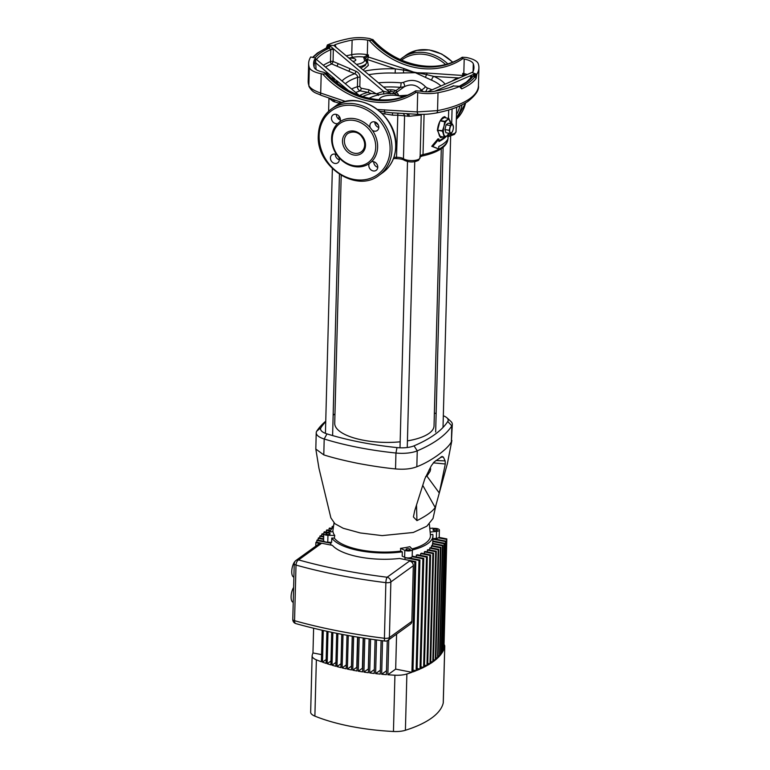 <?xml version="1.0" encoding="UTF-8"?>
<svg xmlns="http://www.w3.org/2000/svg" width="770" height="770" viewBox="0 0 770 770"><rect width="100%" height="100%" fill="white"/><g stroke="black" fill="none" stroke-linecap="round" stroke-linejoin="round"><path stroke-width="1.16" d="M441.297 148.668L434.039 425.858A49.675 17.816 -178.5 0 1 429.121 433.317A49.675 17.816 -178.5 0 1 407.426 440.873M400.169 441.816A49.675 17.816 -178.5 0 1 334.719 423.259L341.206 175.416M452.75 86.423L452.433 86.558A80.195 28.759 -178.5 0 1 435.425 91.139A16.324 5.852 1.5 0 1 419.862 91.062L415.742 90.822A78.068 65.95 54.2 0 1 326.249 73.314L323.352 72.178A16.324 5.852 1.5 0 1 314.247 67.442A80.195 28.759 -178.5 0 1 313.611 63.515A80.195 28.759 -178.5 0 1 314.478 59.569L315.565 58.732L316.027 69.483M342.275 102.593L321.013 95.268C316.788 92.997 312.967 93.362 309.03 86.548L309.03 86.548A3.552 3.282 -19.4 0 1 308.857 85.451L309.319 67.548A85.162 30.54 -178.5 0 1 308.645 63.381A85.162 30.54 -178.5 0 1 310.724 56.99L312.774 57.394C314.815 57.837 315.739 58.279 315.565 58.732L359.109 95.336M460.181 87.385L461.711 88.848L460.2 86.24L453.318 86.009M449.324 87.626L453.646 85.74M405.848 95.875L398.725 95.827L393.903 93.497L392.267 93.728M337.703 123.537L339.926 121.727A25.545 21.579 54.2 0 1 370.235 127.656L372.333 130.313A25.545 21.579 54.2 0 1 377.618 147.128A25.545 21.579 54.2 0 1 371.515 161.719L369.292 163.538A25.545 21.579 54.2 0 1 338.983 157.6L336.885 154.943A25.545 21.579 54.2 0 1 331.601 138.128A25.545 21.579 54.2 0 1 337.703 123.537A4.966 4.197 54.2 0 1 331.447 118.089A4.966 4.197 54.2 0 1 333.015 114.942A4.966 4.197 54.2 0 1 337.847 115.086A4.966 4.197 54.2 0 1 340.398 119.841A4.966 4.197 54.2 0 1 339.926 121.727M375.722 147.32A24.13 20.386 -125.8 0 0 363.353 124.22A24.13 20.386 -125.8 0 0 339.868 123.508A24.13 20.386 -125.8 0 0 332.265 138.821A24.13 20.386 -125.8 0 0 344.633 161.921A24.13 20.386 -125.8 0 0 368.118 162.634A24.13 20.386 -125.8 0 0 375.722 147.32M326.278 48.01L327.346 45.112L333.901 45.488L335.123 44.66A80.195 28.759 -178.5 0 1 352.131 40.078L351.746 54.651A16.324 5.852 -178.5 0 1 367.309 54.737L367.685 40.165L371.814 40.406A78.068 65.95 -125.8 0 0 461.307 57.914L462.221 57.249A78.068 65.95 54.2 0 1 372.738 39.742L372.757 39.443C397.079 66.576 436.927 74.392 462.241 57.23L466.351 57.49A21.291 7.633 1.5 0 1 478.228 63.669A85.162 30.54 -178.5 0 1 478.911 67.837A85.162 30.54 -178.5 0 1 476.822 74.228L476.13 78.434L474.965 76.711A2.127 0.847 101.1 0 0 475.937 74.055L476.822 74.228M446.022 117.925L444.829 116.674L443.183 117.213C440.065 119.773 438.13 124.134 437.389 130.303L440.738 137.57L442.817 136.964M438.919 140.833A56.066 20.107 1.5 0 0 442.625 138.571A56.066 20.107 1.5 0 0 444.28 137.243M361.005 67.943L365.192 65.537L366.684 62.716A15.612 5.602 -178.5 0 1 365.221 64.536A15.612 5.602 -178.5 0 1 359.532 66.701M421.084 114.489L420.372 115.086L409.274 116.289L397.734 115.192A56.066 20.107 -178.5 0 1 392.45 115.144L382.132 113.421M446.59 136.097A57.134 20.482 -178.5 0 1 443.578 138.764A57.134 20.482 -178.5 0 1 438.9 141.516L438.967 139.033L432.75 146.483L438.708 148.976L438.775 146.483A57.134 20.482 1.5 0 0 443.453 143.73A57.134 20.482 1.5 0 0 447.996 138.966L448.101 134.827M445.57 117.829A10.645 4.225 101.1 0 0 444.434 116.655M356.741 64.334A13.485 4.832 1.5 0 0 363.353 62.177A13.485 4.832 1.5 0 0 364.614 60.599A2.127 1.983 16.2 0 1 366.684 62.716L365.461 58.549A2.127 1.896 -39 0 1 365.625 58.789L366.722 61.157M353.209 61.331A4.61 1.655 1.5 0 0 355.365 60.609A4.61 1.655 1.5 0 0 355.817 59.916A4.61 1.655 1.5 0 0 349.532 58.222M338.983 157.6A4.966 4.197 54.2 0 1 339.349 159.65A4.966 4.197 54.2 0 1 337.789 162.797A4.966 4.197 54.2 0 1 332.948 162.653A4.966 4.197 54.2 0 1 330.407 157.898A4.966 4.197 54.2 0 1 331.966 154.741A4.966 4.197 54.2 0 1 336.885 154.943M339.349 159.775A4.966 4.197 54.2 0 1 335.325 154.337A4.966 4.197 54.2 0 1 335.335 154.212M340.388 119.966A4.966 4.197 54.2 0 1 336.375 114.538A4.966 4.197 54.2 0 1 336.375 114.412M370.235 127.656A4.966 4.197 54.2 0 1 369.869 125.606A4.966 4.197 54.2 0 1 371.429 122.459A4.966 4.197 54.2 0 1 376.27 122.603A4.966 4.197 54.2 0 1 378.811 127.358A4.966 4.197 54.2 0 1 377.252 130.515A4.966 4.197 54.2 0 1 372.333 130.313M378.811 127.483A4.966 4.197 54.2 0 1 374.788 122.055A4.966 4.197 54.2 0 1 374.798 121.93M371.515 161.719A4.966 4.197 54.2 0 1 377.772 167.167A4.966 4.197 54.2 0 1 376.203 170.314A4.966 4.197 54.2 0 1 371.371 170.17A4.966 4.197 54.2 0 1 368.82 165.415A4.966 4.197 54.2 0 1 369.292 163.538M377.762 167.292A4.966 4.197 54.2 0 1 373.748 161.854A4.966 4.197 54.2 0 1 373.758 161.729M323.525 65.161A80.195 28.759 -178.5 0 1 330.474 61.6L330.792 49.655L329.242 48.192L326.413 47.952L317.433 53.014L312.582 57.355M460.335 87.318A83.747 30.03 1.5 0 0 469.151 82.352A83.747 30.03 1.5 0 0 474.965 76.711L473.011 76.317L471.808 76.933M448.862 133.277A8.518 3.378 -78.9 0 1 446.869 135.905A8.518 3.378 -78.9 0 1 443.77 134.24A8.518 3.378 -78.9 0 1 443.982 126.299A8.518 3.378 -78.9 0 1 447.283 120.014A8.518 3.378 -78.9 0 1 450.383 121.679A8.518 3.378 -78.9 0 1 450.729 123.701M444.945 129.504L445.907 132.7L450.161 133.537L449.199 130.332L444.945 129.504L446.109 124.759L448.246 123.219L452.5 124.047L453.463 127.252L453.097 129.668L452.298 131.997L450.161 133.537M440.305 137.435A10.645 4.225 101.1 0 0 441.865 136.771M437.755 130.226L439.564 136.261L444.29 137.185L442.481 131.15L437.755 130.226L442.49 130.688L443.982 126.299L444.694 121.756L440.18 120.871M439.776 121.593L437.764 129.764M440.392 120.505L444.887 121.391L448.91 118.484L444.175 117.56L440.642 120.12M448.977 133.306L446.869 135.905L444.473 137.281L439.564 136.261M463.646 76.086L462.703 73.4L464.926 75.527M363.43 139.197L361.4 136.126M438.708 148.976L431.739 146.281L437.995 138.841L438.967 139.033M328.424 48.038A2.127 0.847 -78.9 0 0 329.396 45.392L333.314 48.712L333.073 61.446L355.99 71.283C358.55 72.495 359.908 74.488 360.062 77.27L359.821 86.615L361.149 88.213A2.127 0.847 -78.9 0 1 360.177 90.87C358.445 90.138 357.521 88.752 357.415 86.702L357.665 77.347C357.511 75.595 356.52 74.401 354.681 73.756L331.716 63.939A78.55 28.163 1.5 0 0 325.652 66.971M460.2 86.24A85.162 30.54 -178.5 0 1 438.005 92.727L437.533 110.62A85.162 30.54 1.5 0 0 470.008 98.512A85.162 30.54 1.5 0 0 478.44 85.74L478.911 67.837M378.301 124.99L374.788 122.026M423.317 91.572L421.277 90.013C416.522 84.661 410.882 83.564 404.375 86.702L395.876 92.843A7.094 6.593 -110.6 0 1 394.837 93.353L386.261 93.661C379.87 94.113 373.941 95.74 368.474 98.541M332.919 79.502A1.415 0.568 101.1 0 0 333.141 78.386L337.154 80.966L337.558 83.324M327.346 45.112L328.241 45.161A2.127 0.847 -78.9 0 1 327.26 47.817A83.747 30.03 1.5 0 0 318.299 52.841A83.747 30.03 1.5 0 0 313.236 57.49M473.098 71.6L473.3 63.785A80.195 28.759 -178.5 0 1 473.945 67.712A80.195 28.759 -178.5 0 1 473.078 71.648L471.991 72.495L476.822 74.353M327.346 44.987A85.162 30.54 -178.5 0 1 349.551 38.5A21.291 7.633 1.5 0 1 369.841 38.606L372.738 39.742L371.814 40.406M367.685 40.165A16.324 5.852 1.5 0 0 352.131 40.078M414.818 91.486L415.742 90.822C390.438 107.964 350.591 100.148 326.268 73.015L325.325 73.978A78.068 65.95 -125.8 0 0 414.818 91.486L416.185 92.313A79.483 67.154 54.2 0 1 322.726 74.035L321.206 73.737L320.695 93.055L345.778 101.553M309.319 67.548A21.291 7.633 1.5 0 0 321.206 73.737M322.726 74.035L325.325 73.978M461.307 57.914L464.195 59.04L463.819 73.612A16.324 5.852 -178.5 0 1 467.284 74.507M473.3 63.785A16.324 5.852 1.5 0 0 464.195 59.04M471.991 72.457L427.514 91.813M377.675 109.494L417.205 111.929L417.706 92.612L416.185 92.313M417.706 92.612A21.291 7.633 1.5 0 0 438.005 92.727M361.149 88.213L368.917 89.734A2.127 0.847 -78.9 0 1 367.945 92.381L371.448 93.555A36.527 13.1 1.5 0 0 362.68 96.568M458.535 77.934L433.905 76.423A3.552 2.483 113.6 0 0 431.739 80.253L415.338 72.717L395.145 73.092L395.337 68.877L367.213 59.463L368.339 65.383L363.325 69.916M335.123 44.66L336.115 47.702M378.522 82.794A51.099 18.326 -178.5 0 1 401.083 82.814L403.336 82.409C411.661 78.752 419.034 80.195 425.444 86.731L427.148 87.905A51.099 18.326 -178.5 0 1 432.037 89.84M386.829 89.84A39.616 14.207 -178.5 0 1 390.679 89.782A6.969 2.502 -178.5 0 1 395.924 90.61A7.094 4.591 110.5 0 0 393.749 92.025A3.879 1.396 1.5 0 0 390.823 91.563A36.527 13.1 1.5 0 0 388.869 91.572M401.083 82.814A3.552 0.501 -85.3 0 1 400.429 87.366A47.547 17.055 1.5 0 0 383.575 87.077M309.03 86.548L308.173 81.283A85.162 30.54 1.5 0 0 308.857 85.451C310.002 88.165 313.948 90.696 320.695 93.055A3.552 1.184 -69.8 0 0 321.013 95.268M379.764 111.207L390.111 112.709L418.659 114.364A3.552 1.598 91.4 0 1 417.205 111.929L437.533 110.62A3.552 1.752 78.9 0 1 436.369 112.978L436.369 112.978C449.651 110.38 460.094 106.587 467.708 101.592C475.619 95.345 479.2 90.061 478.44 85.74M459.344 77.963L456.822 78.636A2.127 1.405 -108.2 0 0 456.1 78.607L460.181 77.597M314.083 66.932L314.478 59.569M364.711 71.09A53.852 19.308 -178.5 0 1 395.337 68.877L403.47 70.06A2.127 0.799 104.4 0 0 403.846 68.52L415.338 72.717L426.936 73.034A2.127 0.886 -82.3 0 1 426.715 74.613L433.905 76.423A53.852 19.308 -178.5 0 1 445.07 84.171M364.614 60.599L363.864 57.904A2.127 1.896 -39 0 1 365.461 58.549M340.109 103.478L333.256 101.419L328.954 98.175L328.607 111.332M403.336 82.409A3.552 1.251 -118.5 0 1 404.375 86.702L400.429 87.366L395.924 90.61C397.07 91.351 396.714 92.188 394.875 93.112L394.538 93.324A7.094 5.996 54.2 0 0 395.876 92.843C397.156 92.718 398.109 93.719 398.725 95.827L407.513 95.191M432.75 146.483L431.739 146.281M394.875 93.112A7.094 4.812 -118.7 0 0 393.74 93.488A7.094 4.408 -117 0 1 394.538 93.324L394.144 93.497M393.364 93.728L393.749 92.025M363.864 57.904A3.735 1.338 -178.5 0 1 363.989 57.019L368.416 54.949L365.683 58.347A1.867 0.674 1.5 0 0 365.558 58.674M403.663 72.755A3.552 0.886 -94.8 0 1 403.47 70.06L426.715 74.613A3.552 1.809 119 0 0 425.637 77.058M367.791 56.027A2.127 0.732 51.1 0 1 367.252 55.344A2.127 0.847 -78.9 0 0 367.309 54.737L368.416 54.949L368.368 57.019A2.127 0.703 110.4 0 1 367.213 59.463A2.127 1.598 -35.7 0 1 365.875 59.117M346.625 55.748A80.195 28.759 -178.5 0 1 351.746 54.651A2.127 1.049 -101.1 0 0 352.804 57.317A14.197 5.092 1.5 0 1 363.989 57.019A2.127 1.848 49.6 0 1 365.683 58.347M366.299 55.71L367.203 56.922A2.127 0.76 -178.5 0 1 368.368 57.019L403.846 68.52M426.936 73.034L462.645 75.47L462.703 73.4L463.819 73.612A2.127 0.847 101.1 0 1 463.761 74.218L463.194 74.69M464.474 74.921A2.127 0.837 154.1 0 0 463.53 75.768A2.127 0.76 -178.5 0 0 462.645 75.47A2.127 0.963 -88.8 0 1 462.664 76.519M425.444 86.731A3.552 1.011 -40.5 0 1 421.277 90.013L419.833 91.052M425.338 91.736A3.552 2.204 109.2 0 0 427.148 87.905M470.566 78.425L470.73 75.595L474.782 73.833A2.127 0.847 101.1 0 1 473.8 76.48M389.062 92.573A0.712 0.501 36.7 0 1 389.437 93.122L390.082 93.257A0.712 0.529 162.3 0 0 390.111 92.92L390.111 92.92A0.712 0.529 162.3 0 0 389.889 92.66L389.062 92.573A0.712 0.491 34.2 0 1 389.428 93.132L388.869 93.497L389.062 92.573L383.547 91.303L376.386 93.853L368.917 89.734M384.346 109.783A3.552 1.502 96.9 0 0 385.039 111.977L384.711 114.037M392.507 112.94L392.45 115.144M403.297 113.748A3.552 3.09 -75.6 0 1 404.568 116.183L403.451 158.755A8.874 3.186 1.5 0 0 411.469 160.584A8.874 3.186 1.5 0 0 419.226 158.966A8.874 3.186 1.5 0 0 420.102 157.638L418.553 160.314C413.837 162.547 409.024 162.499 404.125 160.189C402.652 159.246 400.102 158.736 396.473 158.649L397.859 113.392M406.858 113.941A3.552 1.781 -86.3 0 1 407.994 116.309M408.437 114.018A3.552 1.28 -88.2 0 1 409.274 116.289M333.112 99.58A3.552 1.502 -69.4 0 1 333.256 101.419M334.546 100.071A3.552 1.001 -72.3 0 1 334.507 101.929M339.839 101.823A3.552 0.857 -80.6 0 0 339.291 103.421L339.272 103.883M390.111 93.295L389.726 92.294L333.901 45.488M459.988 86.192A81.61 29.27 -178.5 0 0 467.236 81.976A81.61 29.27 -178.5 0 0 473.011 76.317A2.127 0.953 102.5 0 0 474.089 73.872M471.875 76.74A2.127 0.943 15.4 0 0 470.73 75.595L434.684 91.274M330.089 45.709A2.127 0.741 -80.3 0 1 329.242 48.192A81.61 29.27 -178.5 0 0 320.214 53.217A81.61 29.27 -178.5 0 0 315.036 58.068M383.181 93.998A2.127 1.059 -100.4 0 0 383.547 91.303L333.314 48.712A2.127 0.539 -11.4 0 0 330.753 49.338M355.99 71.283A2.127 0.664 -67 0 1 354.681 73.756A53.852 19.308 -178.5 0 0 344.69 78.646A53.852 19.308 -178.5 0 0 342.082 80.898M371.448 93.555L375.644 93.709M376.386 93.853C378.599 94.258 379.273 94.758 378.407 95.384M335.653 81.812L337.154 80.966L348.117 90.263M333.901 80.359L334.642 78.838L316.191 63.198A1.415 0.51 -178.5 0 0 314.17 63.544M390.765 93.825L389.437 93.122M448.91 118.484L450.902 124.615M449.199 130.332L450.373 125.587L446.109 124.759M450.373 125.587L452.5 124.047M449.901 131.978A4.254 1.694 -78.9 0 1 450.007 128.003A4.254 1.694 -78.9 0 1 451.653 124.865A4.254 1.694 -78.9 0 1 453.203 125.693A4.254 1.694 -78.9 0 1 453.097 129.668A4.254 1.694 -78.9 0 1 451.441 132.806A4.254 1.694 -78.9 0 1 449.901 131.978M325.729 421.681A173.163 62.1 1.5 0 0 320.994 427.639A17.036 6.112 1.5 0 0 326.961 433.885A173.163 62.1 1.5 0 0 396.983 447.591A17.036 6.112 1.5 0 0 414.029 445.84A173.163 62.1 1.5 0 0 434.877 434.434A173.163 62.1 1.5 0 0 447.755 421.479A17.036 6.112 1.5 0 0 446.927 417.821A17.036 6.112 1.5 0 0 443.328 415.762M446.927 417.821L450.768 421.315A21.291 7.633 -178.5 0 1 452.327 424.289A21.291 7.633 -178.5 0 1 451.807 425.887A177.427 63.621 -178.5 0 1 438.602 439.16A177.427 63.621 -178.5 0 1 417.253 450.845A21.291 7.633 -178.5 0 1 395.944 453.03A177.427 63.621 -178.5 0 1 324.199 438.996A21.291 7.633 -178.5 0 1 316.22 432.779A21.291 7.633 -178.5 0 1 316.739 431.181A177.427 63.621 -178.5 0 1 325.748 421.18M452.327 424.289L451.384 441.778C448.092 448.968 430.613 461.596 416.83 466.736C411.17 468.959 404.067 469.681 395.53 468.92C384.673 467.881 372.054 466.014 357.684 463.328C343.593 460.441 332.293 457.63 323.785 454.887L315.815 449.045L318.944 468.208L330.879 517.883L334.883 523.706L343.228 528.278L360.244 532.946L382.161 535.612L413.278 532.474L426.85 526.208L433 518.528L436.128 504.494L435.175 507.469L422.797 485.437M315.815 449.045L316.22 432.779M416.512 505.245L416.955 520.626C426.484 515.823 432.557 511.444 435.175 507.469M416.955 520.626L413.403 516.959L414.683 510.77L424.828 478.786L431.392 465.629L434.213 461.913L442.201 456.427M441.441 456.697L443.337 456.995L440.488 457.274M435.955 460.508L445.156 460.912L443.337 456.995M445.156 460.912L445.31 463.992L433.279 462.837M426.763 475.889L439.285 493.002L447.38 463.636L451.884 440.498M436.128 504.494L439.285 493.002L445.31 463.992M436.147 413.548A173.163 62.1 1.5 0 0 434.376 413.047M334.96 413.914A173.163 62.1 1.5 0 0 333.141 415.222M425.531 476.774L427.369 475.446L430.093 471.356L430.68 468.795L429.949 468.314M430.68 468.795L429.054 469.979M437.052 530.299A2.127 0.76 1.5 0 0 437.264 529.981A2.127 0.76 1.5 0 0 435.618 529.192A2.127 0.76 1.5 0 0 433.212 529.548A2.127 0.76 1.5 0 0 433 529.875A2.127 0.76 1.5 0 0 434.646 530.655A2.127 0.76 1.5 0 0 437.052 530.299M406.194 549.058A2.127 0.76 -178.5 0 1 408.601 548.702A2.127 0.76 -178.5 0 1 410.246 549.491A2.127 0.76 -178.5 0 1 410.035 549.809A2.127 0.76 -178.5 0 1 407.628 550.175A2.127 0.76 -178.5 0 1 405.983 549.385A2.127 0.76 -178.5 0 1 406.194 549.058M329.916 534.139A2.127 0.76 1.5 0 0 330.128 533.822A2.127 0.76 1.5 0 0 328.482 533.032A2.127 0.76 1.5 0 0 326.085 533.389A2.127 0.76 1.5 0 0 325.874 533.706A2.127 0.76 1.5 0 0 327.519 534.496A2.127 0.76 1.5 0 0 329.916 534.139M326.596 532.291A4.254 1.53 1.5 0 0 324.17 533.013A4.254 1.53 1.5 0 0 323.747 533.658A4.254 1.53 1.5 0 0 327.953 535.294L334.738 535.477A48.645 17.441 1.5 0 1 333.006 531.637L326.596 532.291M293.226 602.255L293.149 602.236A8.518 3.378 -78.9 0 1 291.089 596.442A8.518 3.378 -78.9 0 1 293.62 587.471M293.89 577.086L293.803 577.067A8.518 3.378 -78.9 0 1 291.83 570.05A8.518 3.378 -78.9 0 1 295.382 560.984M430.728 661.565L432.788 661.969L435.676 551.705A121.362 43.515 1.5 0 0 435.984 551.474A121.362 43.515 1.5 0 0 436.292 551.253L427.976 549.626A51.455 18.451 -178.5 0 1 427.677 549.857A51.455 18.451 -178.5 0 1 427.36 550.078L427.311 551.898M313.611 628.233L312.967 652.941A121.362 43.515 -178.5 0 0 312.177 655.453A15.612 5.602 1.5 0 0 312.129 655.857A15.612 5.602 1.5 0 0 316.364 659.842L314.882 716.129A121.362 43.515 1.5 0 0 393.451 731.5L394.923 675.203A15.612 5.602 1.5 0 0 406.878 673.981L405.405 730.268A121.362 43.515 1.5 0 0 431.624 718.035A121.362 43.515 1.5 0 0 443.241 702.943L444.714 646.656A121.362 43.515 -178.5 0 1 443.934 649.168L446.821 538.904L439.054 537.383M442.942 649.543L443.713 649.697L446.6 539.424A121.362 43.515 1.5 0 0 446.821 538.904M443.713 649.697A121.362 43.515 -178.5 0 1 442.894 651.372L445.782 541.108L433.317 538.663M441.605 651.68L442.606 651.882L445.493 541.608A121.362 43.515 1.5 0 0 445.782 541.108M442.606 651.882A121.362 43.515 -178.5 0 1 441.557 653.509L444.444 543.245L432.798 540.963M439.988 653.769L441.2 654.009L444.088 543.736A121.362 43.515 1.5 0 0 444.444 543.245M441.2 654.009A121.362 43.515 -178.5 0 1 439.94 655.597L442.827 545.324L432.625 543.331A51.455 18.451 -178.5 0 1 432.49 543.87L432.442 545.699M438.082 655.799L439.516 656.078L442.404 545.815A121.362 43.515 1.5 0 0 442.827 545.324M439.516 656.078A121.362 43.515 -178.5 0 1 438.034 657.628L440.921 547.354L431.768 545.564A51.455 18.451 -178.5 0 1 431.46 546.074L431.412 547.903M435.897 657.773L437.543 658.09L440.43 547.826A121.362 43.515 1.5 0 0 440.921 547.354M437.543 658.09A121.362 43.515 -178.5 0 1 435.858 659.601L438.746 549.337L430.199 547.663A51.455 18.451 -178.5 0 1 429.737 548.134L429.689 549.963M433.452 659.697L435.3 660.054L438.188 549.79A121.362 43.515 1.5 0 0 438.746 549.337M435.3 660.054A121.362 43.515 -178.5 0 1 433.404 661.526L436.292 551.253M323.747 533.658L323.564 540.607A4.254 1.53 -178.5 0 0 327.77 542.244L331.629 542.35L331.745 538.047L334.324 538.115L334.738 535.477M334.324 538.115A48.972 17.556 1.5 0 0 400.669 551.099L400.525 548.346A48.645 17.441 1.5 0 0 409.89 546.671L412.133 549.029A4.254 1.53 -178.5 0 1 412.374 549.549A4.254 1.53 -178.5 0 1 409.525 550.906A4.254 1.53 -178.5 0 1 404.818 550.329L400.525 548.346M412.037 548.923A48.972 17.556 1.5 0 0 425.608 543.12A48.972 17.556 1.5 0 0 430.42 534.996L429.371 524.168M412.364 549.963A51.455 18.451 1.5 0 0 427.841 543.562A51.455 18.451 1.5 0 0 432.933 535.843A51.455 18.451 1.5 0 0 432.817 534.428L430.392 534.678M412.374 549.549L412.191 556.498A4.254 1.53 1.5 0 1 409.342 557.865A4.254 1.53 1.5 0 1 404.635 557.288L402.19 556.152L402.306 551.849L400.669 551.099M331.745 538.047A51.455 18.451 1.5 0 0 402.306 551.849M333.458 526.796A51.455 18.451 1.5 0 0 330.214 531.916M330.821 545.035L330.869 543.206A51.455 18.451 -178.5 0 1 330.561 542.581L329.021 542.282M396.589 634.124L395.674 669.12L411.911 672.297L414.799 562.023A121.362 43.515 1.5 0 0 415.819 561.657L399.495 558.471A51.455 18.451 -178.5 0 1 332.38 545.343L316.066 542.147A121.362 43.515 1.5 0 0 315.854 542.667L315.758 546.161M405.597 557.615A51.455 18.451 -178.5 0 1 405.02 557.711L404.972 559.54M411.122 557.48L411.093 558.337M420.93 666.849L423.615 667.378A121.362 43.515 -178.5 0 1 420.882 668.678L423.769 558.414L412.441 556.2A51.455 18.451 -178.5 0 1 412.2 556.258M424.472 665.145L426.946 665.626A121.362 43.515 -178.5 0 1 424.424 666.974L427.311 556.7L417.407 554.766A51.455 18.451 -178.5 0 1 416.31 555.122L416.262 556.941M427.745 663.384L430.007 663.827A121.362 43.515 -178.5 0 1 427.697 665.213L430.584 554.939L421.604 553.187A51.455 18.451 -178.5 0 1 420.68 553.572L420.632 555.401M432.788 661.969A121.362 43.515 -178.5 0 1 430.68 663.394L433.568 553.13L425.117 551.474A51.455 18.451 -178.5 0 1 424.347 551.888L424.308 553.717M414.799 562.023L409.592 561.003A4.254 3.6 54.2 0 1 413.317 565.729L411.863 621.361A4.254 3.6 54.2 0 1 410.525 624.066L388.061 640.284A4.254 4.254 0 0 1 385.048 641.054A4.254 1.04 -82.9 0 1 384.413 638.272L385.866 582.649A288.134 103.324 -178.5 0 1 296.007 565.065A4.254 2.291 -74.3 0 1 298.596 559.906A4.254 3.6 -125.8 0 0 295.998 560.435L318.462 544.207A4.254 3.6 54.2 0 1 321.061 543.687L315.854 542.667M369.119 638.898L368.329 668.918A51.455 18.451 1.5 0 0 368.426 668.928M363.18 638.003L362.391 668.225A51.455 18.451 1.5 0 0 362.68 668.264M357.559 637.098L356.77 667.292A51.455 18.451 1.5 0 0 357.068 667.349M352.236 636.203L351.447 666.146A51.455 18.451 1.5 0 0 351.582 666.185M435.676 551.705L427.36 550.078M330.638 530.588L326.99 529.875A121.362 43.515 1.5 0 0 326.374 530.318L326.326 532.147M330.436 531.107L326.374 530.318M438.188 549.79L429.737 548.134M331.928 528.441L329.772 528.018A121.362 43.515 1.5 0 0 329.098 528.451L329.05 530.28M331.562 528.932L329.098 528.451M440.43 547.826L431.46 546.074M333.535 526.353L332.833 526.208A121.362 43.515 1.5 0 0 332.091 526.632L332.043 528.297M333.372 526.882L332.091 526.632M442.404 545.815L432.49 543.87M444.088 543.736L432.788 541.531M445.493 541.608L432.846 539.135M446.6 539.424L438.448 537.835M430.007 663.827L432.894 553.553L424.347 551.888M432.894 553.553A121.362 43.515 1.5 0 0 433.568 553.13M326.913 532.263L324.478 531.781A121.362 43.515 1.5 0 0 323.929 532.243L323.9 533.264M325.335 532.513L323.929 532.243M426.946 665.626L429.833 555.363L420.68 553.572M429.833 555.363A121.362 43.515 1.5 0 0 430.584 554.939M323.737 534.043L322.235 533.745A121.362 43.515 1.5 0 0 321.744 534.216L321.696 536.045M323.718 534.601L321.744 534.216M423.615 667.378L426.503 557.114L416.31 555.122M426.503 557.114A121.362 43.515 1.5 0 0 427.311 556.7M323.669 536.43L320.262 535.766A121.362 43.515 1.5 0 0 319.848 536.247L319.8 538.076M323.66 536.988L319.848 536.247M417.099 668.504L420.006 669.072L422.894 558.808L412.142 556.7M422.894 558.808A121.362 43.515 1.5 0 0 423.769 558.414M323.612 538.817L318.578 537.835A121.362 43.515 1.5 0 0 318.222 538.326L318.174 540.155M323.592 539.385L318.222 538.326M412.98 670.102L416.108 670.709L418.995 560.444L405.02 557.711M420.006 669.072A121.362 43.515 -178.5 0 1 417.051 670.333L419.939 560.069L408.88 557.904M418.995 560.444A121.362 43.515 1.5 0 0 419.939 560.069M323.987 541.291L317.173 539.962A121.362 43.515 1.5 0 0 316.884 540.473L316.836 542.301M330.869 543.206L316.884 540.473M416.108 670.709A121.362 43.515 -178.5 0 1 412.932 671.931L415.819 561.657M312.967 652.941L321.562 654.615M356.77 667.292L352.766 670.189L353.651 636.443M351.447 666.146L347.386 669.091A121.362 43.515 -178.5 0 0 351.486 669.938L352.371 636.222M362.391 668.225L358.281 671.19L359.167 637.368M352.766 670.189A121.362 43.515 -178.5 0 0 356.972 670.968L357.858 637.146M368.329 668.918L363.921 672.104L364.807 638.253M358.281 671.19A121.362 43.515 -178.5 0 0 362.583 671.892L363.469 638.051M374.307 669.592L369.696 672.913L370.582 639.119M363.921 672.104A121.362 43.515 -178.5 0 0 368.329 672.73L369.215 638.917M380.322 670.227L375.616 673.635L376.492 639.947M369.696 672.913A121.362 43.515 -178.5 0 0 374.21 673.471L375.086 639.755M432.307 528.326L432.605 528.104A121.362 43.515 1.5 0 1 433.375 528.355M386.482 670.766L381.66 674.25L382.536 640.746M375.616 673.635A121.362 43.515 -178.5 0 0 380.226 674.116L381.102 640.563M395.674 669.12L387.859 674.761L388.773 639.774M381.66 674.25A121.362 43.515 -178.5 0 0 386.386 674.655L387.272 640.736M347.386 669.091L348.261 635.5M346.231 664.934L342.13 667.898A121.362 43.515 -178.5 0 0 346.134 668.812L347.01 635.279M342.13 667.898L343.006 634.538M341.014 663.711L337.01 666.608A121.362 43.515 -178.5 0 0 340.908 667.6L341.784 634.307M337.01 666.608L337.876 633.546M335.922 662.402L332.024 665.222A121.362 43.515 -178.5 0 0 335.826 666.291L336.683 633.315M332.024 665.222L332.871 632.545M330.965 660.997L327.173 663.74A121.362 43.515 -178.5 0 0 330.869 664.885L331.716 632.305M327.173 663.74L328.01 631.515M326.153 659.486L322.466 662.152A121.362 43.515 -178.5 0 0 326.047 663.374L326.894 631.275M316.364 659.842A121.362 43.515 -178.5 0 0 321.379 661.757L322.207 630.245M322.466 662.152L323.294 630.486M444.714 646.656A15.612 5.602 1.5 0 0 444.762 646.251A15.612 5.602 1.5 0 0 444.049 644.509M394.923 675.203A121.362 43.515 -178.5 0 1 387.859 674.761M411.911 672.297A121.362 43.515 -178.5 0 1 406.878 673.981M444.762 646.251L443.289 702.548A15.612 5.602 -178.5 0 1 443.241 702.943M405.405 730.268A15.612 5.602 -178.5 0 1 393.451 731.5M314.882 716.129A15.612 5.602 -178.5 0 1 310.656 712.144L312.129 655.857M413.317 565.729L390.862 581.956A4.254 1.53 1.5 0 1 385.866 582.649A4.254 1.04 -82.9 0 1 387.127 577.231L409.592 561.003M385.048 641.054C352.862 637.05 323.14 631.236 295.892 623.613A4.254 2.291 -74.3 0 1 294.554 620.697A288.134 103.324 1.5 0 0 384.413 638.272A4.254 1.53 -178.5 0 0 389.399 637.579L411.863 621.361M430.141 532.06L436.542 531.396A4.254 1.53 1.5 0 0 439.391 530.039L439.208 536.988A4.254 1.53 -178.5 0 1 436.359 538.355L432.856 538.711M439.391 530.039A4.254 1.53 1.5 0 0 435.185 528.403L429.766 528.249M379.398 99.782A13.485 4.832 -178.5 0 1 380.726 97.675A13.485 4.832 -178.5 0 1 398.725 95.827A13.485 4.832 -178.5 0 1 402.749 96.982M476.13 78.434A85.162 30.54 -178.5 0 1 470.393 83.93A85.162 30.54 -178.5 0 1 461.711 88.848M360.062 77.27A2.127 0.76 1.5 0 0 357.665 77.347A51.099 18.326 1.5 0 0 347.078 82.352A51.099 18.326 1.5 0 0 345.403 83.718M424.078 114.326L423.019 154.577A56.066 20.107 1.5 0 0 442.404 147.012A56.066 20.107 1.5 0 0 447.919 139.091M462.029 104.845A40.81 34.477 54.2 0 1 456.389 117.723M456.35 119.225A40.81 34.477 -125.8 0 0 465.561 102.939M335.027 106.433C357.559 88.088 398.234 115.154 395.809 146.492C395.337 157.706 391.006 166.407 382.806 172.595A40.81 34.477 -125.8 0 0 395.674 146.704A40.81 34.477 -125.8 0 0 374.759 107.636A40.81 34.477 -125.8 0 0 335.027 106.433L331.331 109.099A40.81 34.477 54.2 0 1 371.063 110.302A40.81 34.477 54.2 0 1 391.978 149.37A40.81 34.477 54.2 0 1 379.119 175.262C356.587 193.617 315.912 166.551 318.328 135.202C318.809 123.999 323.14 115.298 331.331 109.099A40.81 34.477 54.2 0 0 318.472 134.991M451.451 132.806L451.413 134.346A8.874 3.186 1.5 0 0 455.137 133.027A8.874 3.186 1.5 0 0 456.023 131.689L454.473 134.375L447.611 136.887M420.15 155.915A7.094 2.541 -178.5 0 1 420.564 155.53A7.094 2.541 -178.5 0 1 423.019 154.577A2.127 1.117 77.8 0 1 422.287 155.992L419.746 157.013M448.082 135.713A7.094 2.541 -178.5 0 1 448.429 135.414A7.094 2.541 -178.5 0 1 451.413 134.346A2.127 0.972 80.1 0 1 450.758 135.751M347.963 133.422A11.358 9.596 -125.8 0 0 344.382 140.631A11.358 9.596 -125.8 0 0 350.206 151.498A11.358 9.596 -125.8 0 0 361.255 151.834C363.401 150.237 364.556 147.898 364.691 144.847C364.691 137.743 357.761 128.523 347.963 133.422M456.466 114.576A39.386 33.274 -125.8 0 0 459.94 105.846M319.136 135.693A39.386 33.274 -125.8 0 0 353.642 179.381A39.386 33.274 -125.8 0 0 390.082 149.573A39.386 33.274 -125.8 0 0 355.567 105.875A39.386 33.274 -125.8 0 0 319.136 135.693M365.5 145.328A12.772 10.79 54.2 0 1 353.68 154.991A12.772 10.79 54.2 0 1 342.486 140.823A12.772 10.79 54.2 0 1 354.306 131.15A12.772 10.79 54.2 0 1 365.5 145.328M333.381 49.501A2.127 0.76 1.5 0 0 330.792 49.655A80.195 28.759 1.5 0 0 321.456 54.795A80.195 28.759 1.5 0 0 316.586 59.28M445.58 64.478A39.386 33.274 -125.8 0 0 401.574 60.147M452.558 62.216A40.81 34.477 -125.8 0 0 405.838 55.296L400.179 59.511A40.81 34.477 54.2 0 1 402.142 57.962A40.81 34.477 54.2 0 1 447.803 63.862M393.932 157.282A56.066 20.107 1.5 0 0 396.637 157.282A7.094 2.541 -178.5 0 1 403.451 158.755A2.127 1.733 124.1 0 0 404.125 160.189M452.077 108.907L451.682 123.893M351.592 88.964A51.099 18.326 -178.5 0 1 357.415 86.702A2.127 0.76 1.5 0 1 359.821 86.615M331.273 78.02L333.141 78.386M359.58 95.509A39.616 14.207 -178.5 0 1 367.945 92.381L360.177 90.87A47.547 17.055 1.5 0 0 355.74 92.487M395.145 73.092A51.099 18.326 1.5 0 0 368.926 74.661M440.902 85.98A51.099 18.326 1.5 0 0 431.739 80.253M390.679 89.782L390.823 91.563M456.822 78.636A13.485 4.832 1.5 0 0 453.434 80.532M462.674 58.741A79.483 67.154 54.2 0 1 369.215 40.464M352.804 57.317A78.068 27.989 1.5 0 0 349.32 58.039M338.867 119.263L338.954 116.049M396.406 158.505L393.441 158.639M331.716 63.939A2.127 1.569 66.7 0 1 330.474 61.6A2.127 0.76 1.5 0 1 333.073 61.446A2.127 0.655 -66.7 0 1 331.716 63.939M471.769 76.885A2.127 0.76 1.5 0 0 470.624 76.346M338.117 63.621A2.127 0.655 -66.7 0 1 336.769 66.105M349.965 68.713A2.127 0.664 -66.9 0 1 348.637 71.186M336.548 82.525A1.415 0.51 -178.5 0 1 337.578 82.582M389.302 92.342A0.712 0.597 54.2 0 1 389.591 92.968M451.384 441.778L451.807 425.887L447.755 421.479M414.029 445.84L417.253 450.845L416.83 466.736M395.53 468.92L395.944 453.03L396.983 447.591M326.961 433.885L324.199 438.996L323.785 454.887M320.994 427.639L316.739 431.181M321.061 543.687L298.596 559.906A283.88 101.794 1.5 0 0 387.127 577.231A4.254 3.6 -125.8 0 1 390.862 581.956L389.399 637.579A4.254 3.6 -125.8 0 1 388.061 640.284M295.998 560.435A4.254 4.254 0 0 0 294.236 563.775A4.254 1.53 -178.5 0 0 296.007 565.065L294.554 620.697A4.254 1.53 1.5 0 1 292.783 619.398A4.254 4.254 0 0 0 295.892 623.613M327.77 542.244L327.953 535.294M404.635 557.288L404.818 550.329M436.359 538.355L436.542 531.396M435.656 432.037L443.116 147.282M443.019 427.437L450.662 135.77M400.005 447.803L407.503 161.517M407.253 447.505L414.741 161.71M325.431 433.356L332.361 168.62M332.611 435.57L339.454 174.328M448.698 109.975L448.477 118.407M382.806 172.595L379.119 175.262M421.238 114.393L420.102 157.638M456.658 107.232L456.023 131.689M447.947 138.6C447.736 142.315 445.666 145.578 441.73 148.369C437.1 151.642 430.623 154.183 422.287 155.992M456.35 119.234L465.667 102.872M459.594 86.115L466.37 82.149L471.952 76.615M405.838 55.296L416.782 50.368L429.236 49.935L441.72 54.025L452.779 62.129M308.645 63.381L308.173 81.283M451.595 81.331L456.1 78.607M418.659 114.364C427.109 114.364 428.515 114.22 436.369 112.978M383.008 94.055L386.261 93.661M334.036 522.984L332.727 531.666M432.74 543.351L432.933 535.843M292.783 619.398L294.236 563.775"/></g></svg>
